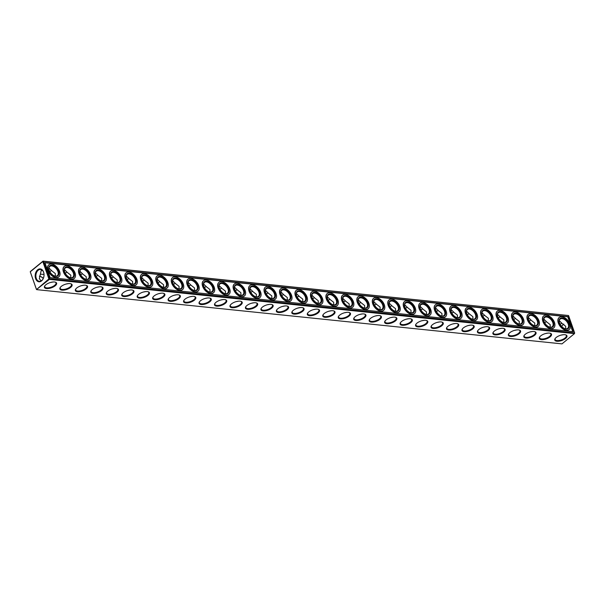 <?xml version="1.0" encoding="UTF-8"?>
<svg xmlns="http://www.w3.org/2000/svg" width="605" height="605" viewBox="0 0 605 605"><rect width="100%" height="100%" fill="white"/><g stroke="black" fill="none" stroke-linecap="round" stroke-linejoin="round"><path stroke-width="0.91" d="M568.556 315.523L43.484 261.307L49.572 278.693L574.644 332.909L568.556 315.523L43.016 261.126L30.515 271.388L30.356 272.091L36.489 289.545L49.406 279.389L48.884 278.913L36.489 289.545M40.505 276.477A6.466 3.895 -129.4 0 1 43.265 278.504M49.406 279.389L574.485 333.612L561.985 343.874L36.913 289.659M30.25 271.721L36.391 289.182M39.355 276.175A5.952 3.585 -129.4 0 1 40.679 276.546A5.952 3.585 -129.4 0 1 43.31 278.406M45.821 284.796A6.466 2.685 -19.3 0 1 55.547 282.225A6.466 2.685 -19.3 0 1 51.41 287.814A6.466 2.685 -19.3 0 1 44.687 286.029A6.466 2.685 -19.3 0 1 45.821 284.796M61.287 286.392A6.466 2.685 -19.3 0 1 71.012 283.821A6.466 2.685 -19.3 0 1 66.875 289.409A6.466 2.685 -19.3 0 1 60.152 287.625A6.466 2.685 -19.3 0 1 61.287 286.392M76.752 287.995A6.466 2.685 -19.3 0 1 86.477 285.424A6.466 2.685 -19.3 0 1 82.34 291.013A6.466 2.685 -19.3 0 1 75.617 289.228A6.466 2.685 -19.3 0 1 76.752 287.995M92.217 289.591A6.466 2.685 -19.3 0 1 101.943 287.02A6.466 2.685 -19.3 0 1 97.806 292.608A6.466 2.685 -19.3 0 1 91.083 290.823A6.466 2.685 -19.3 0 1 92.217 289.591M107.682 291.187A6.466 2.685 -19.3 0 1 117.408 288.615A6.466 2.685 -19.3 0 1 113.271 294.204A6.466 2.685 -19.3 0 1 106.548 292.419A6.466 2.685 -19.3 0 1 107.682 291.187M123.148 292.782A6.466 2.685 -19.3 0 1 132.873 290.211A6.466 2.685 -19.3 0 1 128.736 295.8A6.466 2.685 -19.3 0 1 122.013 294.015A6.466 2.685 -19.3 0 1 123.148 292.782M138.613 294.378A6.466 2.685 -19.3 0 1 148.338 291.807A6.466 2.685 -19.3 0 1 144.202 297.395A6.466 2.685 -19.3 0 1 137.479 295.611A6.466 2.685 -19.3 0 1 138.613 294.378M154.078 295.974A6.466 2.685 -19.3 0 1 163.804 293.402A6.466 2.685 -19.3 0 1 159.667 298.991A6.466 2.685 -19.3 0 1 152.944 297.206A6.466 2.685 -19.3 0 1 154.078 295.974M169.544 297.577A6.466 2.685 -19.3 0 1 179.269 295.006A6.466 2.685 -19.3 0 1 175.132 300.594A6.466 2.685 -19.3 0 1 168.409 298.81A6.466 2.685 -19.3 0 1 169.544 297.577M185.009 299.173A6.466 2.685 -19.3 0 1 194.734 296.601A6.466 2.685 -19.3 0 1 190.598 302.19A6.466 2.685 -19.3 0 1 183.875 300.405A6.466 2.685 -19.3 0 1 185.009 299.173M200.474 300.768A6.466 2.685 -19.3 0 1 210.2 298.197A6.466 2.685 -19.3 0 1 206.063 303.786A6.466 2.685 -19.3 0 1 199.34 302.001A6.466 2.685 -19.3 0 1 200.474 300.768M215.94 302.364A6.466 2.685 -19.3 0 1 225.665 299.793A6.466 2.685 -19.3 0 1 221.528 305.381A6.466 2.685 -19.3 0 1 214.805 303.597A6.466 2.685 -19.3 0 1 215.94 302.364M231.405 303.96A6.466 2.685 -19.3 0 1 241.13 301.388A6.466 2.685 -19.3 0 1 236.994 306.977A6.466 2.685 -19.3 0 1 230.271 305.192A6.466 2.685 -19.3 0 1 231.405 303.96M246.87 305.555A6.466 2.685 -19.3 0 1 256.596 302.984A6.466 2.685 -19.3 0 1 252.459 308.573A6.466 2.685 -19.3 0 1 245.736 306.788A6.466 2.685 -19.3 0 1 246.87 305.555M262.336 307.151A6.466 2.685 -19.3 0 1 272.061 304.587A6.466 2.685 -19.3 0 1 267.924 310.168A6.466 2.685 -19.3 0 1 261.201 308.391A6.466 2.685 -19.3 0 1 262.336 307.151M277.801 308.754A6.466 2.685 -19.3 0 1 287.526 306.183A6.466 2.685 -19.3 0 1 283.39 311.772A6.466 2.685 -19.3 0 1 276.666 309.987A6.466 2.685 -19.3 0 1 277.801 308.754M293.266 310.35A6.466 2.685 -19.3 0 1 302.992 307.779A6.466 2.685 -19.3 0 1 298.855 313.367A6.466 2.685 -19.3 0 1 292.132 311.583A6.466 2.685 -19.3 0 1 293.266 310.35M308.731 311.946A6.466 2.685 -19.3 0 1 318.457 309.374A6.466 2.685 -19.3 0 1 314.32 314.963A6.466 2.685 -19.3 0 1 307.597 313.178A6.466 2.685 -19.3 0 1 308.731 311.946M324.197 313.541A6.466 2.685 -19.3 0 1 333.922 310.97A6.466 2.685 -19.3 0 1 329.785 316.559A6.466 2.685 -19.3 0 1 323.062 314.774A6.466 2.685 -19.3 0 1 324.197 313.541M339.662 315.137A6.466 2.685 -19.3 0 1 349.387 312.566A6.466 2.685 -19.3 0 1 345.251 318.154A6.466 2.685 -19.3 0 1 338.528 316.37A6.466 2.685 -19.3 0 1 339.662 315.137M355.127 316.733A6.466 2.685 -19.3 0 1 364.853 314.161A6.466 2.685 -19.3 0 1 360.716 319.75A6.466 2.685 -19.3 0 1 353.993 317.965A6.466 2.685 -19.3 0 1 355.127 316.733M370.593 318.336A6.466 2.685 -19.3 0 1 380.318 315.765A6.466 2.685 -19.3 0 1 376.181 321.353A6.466 2.685 -19.3 0 1 369.458 319.569A6.466 2.685 -19.3 0 1 370.593 318.336M386.058 319.932A6.466 2.685 -19.3 0 1 395.783 317.36A6.466 2.685 -19.3 0 1 391.647 322.949A6.466 2.685 -19.3 0 1 384.924 321.164A6.466 2.685 -19.3 0 1 386.058 319.932M401.523 321.527A6.466 2.685 -19.3 0 1 411.249 318.956A6.466 2.685 -19.3 0 1 407.112 324.545A6.466 2.685 -19.3 0 1 400.389 322.76A6.466 2.685 -19.3 0 1 401.523 321.527M416.989 323.123A6.466 2.685 -19.3 0 1 426.714 320.552A6.466 2.685 -19.3 0 1 422.577 326.14A6.466 2.685 -19.3 0 1 415.854 324.356A6.466 2.685 -19.3 0 1 416.989 323.123M432.454 324.719A6.466 2.685 -19.3 0 1 442.179 322.147A6.466 2.685 -19.3 0 1 438.043 327.736A6.466 2.685 -19.3 0 1 431.32 325.951A6.466 2.685 -19.3 0 1 432.454 324.719M447.919 326.314A6.466 2.685 -19.3 0 1 457.645 323.743A6.466 2.685 -19.3 0 1 453.508 329.332A6.466 2.685 -19.3 0 1 446.785 327.547A6.466 2.685 -19.3 0 1 447.919 326.314M463.385 327.918A6.466 2.685 -19.3 0 1 473.11 325.346A6.466 2.685 -19.3 0 1 468.966 330.935A6.466 2.685 -19.3 0 1 462.25 329.15A6.466 2.685 -19.3 0 1 463.385 327.918M478.85 329.513A6.466 2.685 -19.3 0 1 488.575 326.942A6.466 2.685 -19.3 0 1 484.431 332.531A6.466 2.685 -19.3 0 1 477.716 330.746A6.466 2.685 -19.3 0 1 478.85 329.513M494.315 331.109A6.466 2.685 -19.3 0 1 504.041 328.538A6.466 2.685 -19.3 0 1 499.896 334.126A6.466 2.685 -19.3 0 1 493.181 332.342A6.466 2.685 -19.3 0 1 494.315 331.109M509.781 332.705A6.466 2.685 -19.3 0 1 519.506 330.133A6.466 2.685 -19.3 0 1 515.362 335.722A6.466 2.685 -19.3 0 1 508.646 333.937A6.466 2.685 -19.3 0 1 509.781 332.705M525.246 334.3A6.466 2.685 -19.3 0 1 534.971 331.729A6.466 2.685 -19.3 0 1 530.827 337.318A6.466 2.685 -19.3 0 1 524.111 335.533A6.466 2.685 -19.3 0 1 525.246 334.3M540.711 335.896A6.466 2.685 -19.3 0 1 550.437 333.325A6.466 2.685 -19.3 0 1 546.292 338.913A6.466 2.685 -19.3 0 1 539.577 337.129A6.466 2.685 -19.3 0 1 540.711 335.896M556.169 337.499A6.466 2.685 -19.3 0 1 565.902 334.928A6.466 2.685 -19.3 0 1 561.758 340.517A6.466 2.685 -19.3 0 1 555.042 338.732A6.466 2.685 -19.3 0 1 556.169 337.499M574.485 333.612L574.644 332.909M30.295 271.789L42.796 261.526L48.884 278.913M37.646 269.8A6.466 4.409 95.9 0 1 43.931 273.468A6.466 4.409 95.9 0 1 43.454 278.081A6.466 4.409 95.9 0 1 36.353 280.123A6.466 4.409 95.9 0 1 37.646 269.8M42.796 261.526L43.016 261.126M42.259 270.231A6.466 2.685 -19.3 0 1 41.632 270.299M41.2 280.886L39.317 278.724L41.2 270.586L42.085 270.087M40.353 274.201L44.021 274.405M55.252 282.134A5.952 2.473 -19.3 0 1 55.993 282.875A5.952 2.473 -19.3 0 1 51.183 287.178A5.952 2.473 -19.3 0 1 44.747 286.815A5.952 2.473 -19.3 0 1 44.861 285.772M70.717 283.73A5.952 2.473 -19.3 0 1 71.458 284.471A5.952 2.473 -19.3 0 1 66.648 288.774A5.952 2.473 -19.3 0 1 60.213 288.411A5.952 2.473 -19.3 0 1 60.326 287.375M86.182 285.333A5.952 2.473 -19.3 0 1 86.923 286.074A5.952 2.473 -19.3 0 1 82.114 290.37A5.952 2.473 -19.3 0 1 75.678 290.007A5.952 2.473 -19.3 0 1 75.791 288.971M101.648 286.929A5.952 2.473 -19.3 0 1 102.389 287.67A5.952 2.473 -19.3 0 1 97.579 291.965A5.952 2.473 -19.3 0 1 91.143 291.602A5.952 2.473 -19.3 0 1 91.257 290.566M117.113 288.524A5.952 2.473 -19.3 0 1 117.846 289.266A5.952 2.473 -19.3 0 1 113.044 293.561A5.952 2.473 -19.3 0 1 106.609 293.198A5.952 2.473 -19.3 0 1 106.722 292.162M132.578 290.12A5.952 2.473 -19.3 0 1 133.312 290.861A5.952 2.473 -19.3 0 1 128.51 295.164A5.952 2.473 -19.3 0 1 122.074 294.801A5.952 2.473 -19.3 0 1 122.187 293.758M148.043 291.716A5.952 2.473 -19.3 0 1 148.777 292.457A5.952 2.473 -19.3 0 1 143.975 296.76A5.952 2.473 -19.3 0 1 137.539 296.397A5.952 2.473 -19.3 0 1 137.653 295.353M163.509 293.312A5.952 2.473 -19.3 0 1 164.242 294.053A5.952 2.473 -19.3 0 1 159.44 298.356A5.952 2.473 -19.3 0 1 153.004 297.993A5.952 2.473 -19.3 0 1 153.118 296.957M178.974 294.915A5.952 2.473 -19.3 0 1 179.708 295.648A5.952 2.473 -19.3 0 1 174.905 299.951A5.952 2.473 -19.3 0 1 168.47 299.588A5.952 2.473 -19.3 0 1 168.583 298.552M194.439 296.51A5.952 2.473 -19.3 0 1 195.173 297.252A5.952 2.473 -19.3 0 1 190.371 301.547A5.952 2.473 -19.3 0 1 183.935 301.184A5.952 2.473 -19.3 0 1 184.049 300.148M209.905 298.106A5.952 2.473 -19.3 0 1 210.638 298.847A5.952 2.473 -19.3 0 1 205.836 303.143A5.952 2.473 -19.3 0 1 199.4 302.78A5.952 2.473 -19.3 0 1 199.514 301.744M225.37 299.702A5.952 2.473 -19.3 0 1 226.104 300.443A5.952 2.473 -19.3 0 1 221.301 304.746A5.952 2.473 -19.3 0 1 214.866 304.383A5.952 2.473 -19.3 0 1 214.979 303.339M240.835 301.298A5.952 2.473 -19.3 0 1 241.569 302.039A5.952 2.473 -19.3 0 1 236.767 306.342A5.952 2.473 -19.3 0 1 230.331 305.979A5.952 2.473 -19.3 0 1 230.445 304.935M256.301 302.893A5.952 2.473 -19.3 0 1 257.034 303.634A5.952 2.473 -19.3 0 1 252.232 307.937A5.952 2.473 -19.3 0 1 245.796 307.574A5.952 2.473 -19.3 0 1 245.91 306.531M271.766 304.489A5.952 2.473 -19.3 0 1 272.5 305.23A5.952 2.473 -19.3 0 1 267.697 309.533A5.952 2.473 -19.3 0 1 261.262 309.17A5.952 2.473 -19.3 0 1 261.375 308.134M287.231 306.092A5.952 2.473 -19.3 0 1 287.965 306.833A5.952 2.473 -19.3 0 1 283.163 311.129A5.952 2.473 -19.3 0 1 276.727 310.766A5.952 2.473 -19.3 0 1 276.84 309.73M302.697 307.688A5.952 2.473 -19.3 0 1 303.43 308.429A5.952 2.473 -19.3 0 1 298.628 312.724A5.952 2.473 -19.3 0 1 292.192 312.361A5.952 2.473 -19.3 0 1 292.306 311.325M318.162 309.284A5.952 2.473 -19.3 0 1 318.895 310.025A5.952 2.473 -19.3 0 1 314.093 314.328A5.952 2.473 -19.3 0 1 307.658 313.957A5.952 2.473 -19.3 0 1 307.771 312.921M333.627 310.879A5.952 2.473 -19.3 0 1 334.361 311.62A5.952 2.473 -19.3 0 1 329.559 315.923A5.952 2.473 -19.3 0 1 323.123 315.56A5.952 2.473 -19.3 0 1 323.236 314.517M349.093 312.475A5.952 2.473 -19.3 0 1 349.826 313.216A5.952 2.473 -19.3 0 1 345.024 317.519A5.952 2.473 -19.3 0 1 338.588 317.156A5.952 2.473 -19.3 0 1 338.702 316.113M364.558 314.071A5.952 2.473 -19.3 0 1 365.291 314.812A5.952 2.473 -19.3 0 1 360.489 319.115A5.952 2.473 -19.3 0 1 354.054 318.752A5.952 2.473 -19.3 0 1 354.167 317.716M380.023 315.674A5.952 2.473 -19.3 0 1 380.757 316.415A5.952 2.473 -19.3 0 1 375.955 320.71A5.952 2.473 -19.3 0 1 369.519 320.348A5.952 2.473 -19.3 0 1 369.632 319.311M395.488 317.27A5.952 2.473 -19.3 0 1 396.222 318.011A5.952 2.473 -19.3 0 1 391.42 322.306A5.952 2.473 -19.3 0 1 384.984 321.943A5.952 2.473 -19.3 0 1 385.098 320.907M410.954 318.865A5.952 2.473 -19.3 0 1 411.687 319.606A5.952 2.473 -19.3 0 1 406.885 323.909A5.952 2.473 -19.3 0 1 400.45 323.539A5.952 2.473 -19.3 0 1 400.563 322.503M426.419 320.461A5.952 2.473 -19.3 0 1 427.153 321.202A5.952 2.473 -19.3 0 1 422.351 325.505A5.952 2.473 -19.3 0 1 415.915 325.142A5.952 2.473 -19.3 0 1 416.028 324.099M441.884 322.057A5.952 2.473 -19.3 0 1 442.618 322.798A5.952 2.473 -19.3 0 1 437.816 327.101A5.952 2.473 -19.3 0 1 431.38 326.738A5.952 2.473 -19.3 0 1 431.494 325.694M457.35 323.652A5.952 2.473 -19.3 0 1 458.083 324.393A5.952 2.473 -19.3 0 1 453.281 328.696A5.952 2.473 -19.3 0 1 446.845 328.334A5.952 2.473 -19.3 0 1 446.959 327.297M472.815 325.256A5.952 2.473 -19.3 0 1 473.549 325.997A5.952 2.473 -19.3 0 1 468.746 330.292A5.952 2.473 -19.3 0 1 462.311 329.929A5.952 2.473 -19.3 0 1 462.424 328.893M488.28 326.851A5.952 2.473 -19.3 0 1 489.014 327.592A5.952 2.473 -19.3 0 1 484.212 331.888A5.952 2.473 -19.3 0 1 477.776 331.525A5.952 2.473 -19.3 0 1 477.889 330.489M503.746 328.447A5.952 2.473 -19.3 0 1 504.479 329.188A5.952 2.473 -19.3 0 1 499.677 333.484A5.952 2.473 -19.3 0 1 493.241 333.121A5.952 2.473 -19.3 0 1 493.355 332.084M519.211 330.043A5.952 2.473 -19.3 0 1 519.945 330.784A5.952 2.473 -19.3 0 1 515.142 335.087A5.952 2.473 -19.3 0 1 508.707 334.724A5.952 2.473 -19.3 0 1 508.82 333.68M534.676 331.638A5.952 2.473 -19.3 0 1 535.41 332.379A5.952 2.473 -19.3 0 1 530.608 336.683A5.952 2.473 -19.3 0 1 524.172 336.32A5.952 2.473 -19.3 0 1 524.285 335.276M550.142 333.234A5.952 2.473 -19.3 0 1 550.875 333.975A5.952 2.473 -19.3 0 1 546.073 338.278A5.952 2.473 -19.3 0 1 539.637 337.915A5.952 2.473 -19.3 0 1 539.751 336.879M565.607 334.837A5.952 2.473 -19.3 0 1 566.341 335.571A5.952 2.473 -19.3 0 1 561.538 339.874A5.952 2.473 -19.3 0 1 555.103 339.511A5.952 2.473 -19.3 0 1 555.216 338.475M43.484 261.307L43.061 261.201M43.484 277.99A5.952 4.061 95.9 0 1 39.348 281.317A5.952 4.061 95.9 0 1 35.922 276.75A5.952 4.061 95.9 0 1 38.168 270.276A5.952 4.061 95.9 0 1 40.573 269.467A5.952 4.061 95.9 0 1 43.938 273.566M42.471 270.427A5.952 2.473 -19.3 0 1 41.306 270.511M561.735 326.496A5.952 4.061 95.9 0 1 563.247 324.492A5.952 4.061 95.9 0 1 563.799 324.114M544.651 322.669L546.391 321.694L550.217 324.681L550.179 327.229M547.903 333.105L545.43 333.567M563.368 334.701L560.895 335.162M560.117 324.265L561.856 323.289L565.683 326.276L565.645 328.825M559.292 320.703L562.068 323.418M529.186 321.073L530.925 320.098L534.752 323.085L534.714 325.626M532.438 331.51L529.965 331.971M543.827 319.107L546.602 321.815M513.721 319.478L515.46 318.502L519.287 321.489L519.249 324.03M516.972 329.906L514.5 330.375M528.362 317.512L531.137 320.219M498.255 317.882L499.995 316.907L503.821 319.886L503.783 322.435M501.507 328.311L499.034 328.772M512.896 315.916L515.672 318.623M482.79 316.279L484.529 315.311L488.356 318.291L488.318 320.839M486.042 326.715L483.569 327.176M497.431 314.313L500.206 317.028M467.325 314.683L469.064 313.715L472.891 316.695L472.853 319.243M470.577 325.119L468.104 325.581M481.966 312.717L484.741 315.432M451.859 313.087L453.599 312.112L457.425 315.099L457.388 317.648M455.111 323.524L452.638 323.985M466.5 311.121L469.276 313.836M436.394 311.492L438.133 310.516L441.96 313.503L441.922 316.044M439.646 321.928L437.173 322.389M451.035 309.526L453.81 312.233M420.929 309.896L422.668 308.921L426.495 311.908L426.457 314.449M424.181 320.325L421.708 320.794M435.57 307.93L438.345 310.637M405.463 308.3L407.203 307.325L411.029 310.304L410.992 312.853M408.715 318.729L406.242 319.19M420.104 306.334L422.88 309.042M389.998 306.697L391.738 305.729L395.564 308.709L395.526 311.257M393.25 317.133L390.777 317.595M404.639 304.738L407.415 307.446M374.533 305.101L376.272 304.134L380.099 307.113L380.061 309.662M377.785 315.538L375.312 315.999M389.174 303.135L391.957 305.85M359.067 303.506L360.807 302.53L364.634 305.517L364.596 308.066M362.319 313.942L359.846 314.403M373.709 301.54L376.491 304.255M343.602 301.91L345.342 300.935L349.168 303.922L349.13 306.463M346.854 312.346L344.381 312.808M358.243 299.944L361.026 302.651M328.137 300.314L329.876 299.339L333.703 302.326L333.665 304.867M331.389 310.743L328.916 311.212M342.778 298.348L345.561 301.056M312.672 298.719L314.411 297.743L318.238 300.73L318.2 303.271M315.923 309.147L313.45 309.616M327.313 296.752L330.096 299.46M297.206 297.123L298.946 296.148L302.772 299.127L302.734 301.676M300.458 307.552L297.985 308.013M311.847 295.157L314.63 297.864M281.741 295.52L283.48 294.552L287.307 297.531L287.269 300.08M284.993 305.956L282.52 306.417M296.382 293.554L299.165 296.268M266.276 293.924L268.015 292.949L271.842 295.936L271.804 298.484M269.535 304.36L267.055 304.822M280.917 291.958L283.7 294.673M250.81 292.328L252.55 291.353L256.376 294.34L256.338 296.881M254.07 302.765L251.589 303.226M265.451 290.362L268.234 293.07M235.345 290.733L237.084 289.757L240.911 292.744L240.873 295.285M238.604 301.169L236.124 301.63M249.986 288.766L252.769 291.474M219.88 289.137L221.619 288.161L225.446 291.149L225.408 293.69M223.139 299.566L220.659 300.035M234.521 287.171L237.304 289.878M204.414 287.541L206.154 286.566L209.98 289.545L209.943 292.094M207.674 297.97L205.193 298.431M219.055 285.575L221.838 288.282M188.949 285.938L190.688 284.97L194.515 287.95L194.477 290.498M192.208 296.374L189.728 296.836M203.59 283.972L206.373 286.687M173.484 284.342L175.223 283.367L179.05 286.354L179.012 288.903M176.743 294.779L174.263 295.24M188.125 282.376L190.908 285.091M158.018 282.747L159.758 281.771L163.584 284.758L163.547 287.307M161.278 293.183L158.797 293.644M172.659 280.78L175.442 283.495M142.553 281.151L144.293 280.175L148.119 283.163L148.081 285.704M145.813 291.587L143.332 292.049M157.194 279.185L159.977 281.892M127.088 279.555L128.827 278.58L132.654 281.567L132.616 284.108M130.347 289.984L127.867 290.453M141.729 277.589L144.512 280.296M111.622 277.96L113.362 276.984L117.189 279.964L117.151 282.512M114.882 288.388L112.401 288.85M126.264 275.993L129.046 278.701M96.157 276.356L97.897 275.388L101.723 278.368L101.685 280.917M99.417 286.793L96.936 287.254M110.798 274.39L113.581 277.105M80.692 274.761L82.431 273.793L86.258 276.772L86.22 279.321M83.951 285.197L81.471 285.658M95.333 272.795L98.116 275.509M65.227 273.165L66.966 272.19L70.793 275.177L70.755 277.725M68.486 283.601L66.005 284.063M79.868 271.199L82.651 273.914M49.761 271.569L51.501 270.594L55.327 273.581L55.289 276.122M53.021 282.006L50.54 282.467M64.402 269.603L67.185 272.31M48.937 268.007L51.72 270.715M573.245 331.638L567.974 316.589L44.883 262.578L50.154 277.627L573.245 331.638M543.85 320.627A5.952 3.585 -129.4 0 1 544.682 317.519A5.952 3.585 -129.4 0 1 551.231 319.848A5.952 3.585 -129.4 0 1 552.236 326.723A5.952 3.585 -129.4 0 1 549.03 326.927M559.315 322.223A5.952 3.585 -129.4 0 1 560.147 319.115A5.952 3.585 -129.4 0 1 566.696 321.444A5.952 3.585 -129.4 0 1 567.702 328.318A5.952 3.585 -129.4 0 1 564.495 328.523M528.384 319.032A5.952 3.585 -129.4 0 1 529.216 315.923A5.952 3.585 -129.4 0 1 535.765 318.245A5.952 3.585 -129.4 0 1 536.771 325.127A5.952 3.585 -129.4 0 1 533.565 325.331M512.919 317.436A5.952 3.585 -129.4 0 1 513.751 314.328A5.952 3.585 -129.4 0 1 520.3 316.649A5.952 3.585 -129.4 0 1 521.306 323.531A5.952 3.585 -129.4 0 1 518.099 323.736M497.454 315.84A5.952 3.585 -129.4 0 1 498.286 312.724A5.952 3.585 -129.4 0 1 504.835 315.054A5.952 3.585 -129.4 0 1 505.84 321.928A5.952 3.585 -129.4 0 1 502.634 322.14M481.988 314.237A5.952 3.585 -129.4 0 1 482.82 311.129A5.952 3.585 -129.4 0 1 489.369 313.458A5.952 3.585 -129.4 0 1 490.375 320.332A5.952 3.585 -129.4 0 1 487.169 320.544M466.523 312.641A5.952 3.585 -129.4 0 1 467.355 309.533A5.952 3.585 -129.4 0 1 473.904 311.862A5.952 3.585 -129.4 0 1 474.91 318.737A5.952 3.585 -129.4 0 1 471.703 318.941M451.058 311.046A5.952 3.585 -129.4 0 1 451.89 307.937A5.952 3.585 -129.4 0 1 458.439 310.267A5.952 3.585 -129.4 0 1 459.445 317.141A5.952 3.585 -129.4 0 1 456.238 317.345M435.592 309.45A5.952 3.585 -129.4 0 1 436.424 306.342A5.952 3.585 -129.4 0 1 442.973 308.663A5.952 3.585 -129.4 0 1 443.979 315.545A5.952 3.585 -129.4 0 1 440.773 315.749M420.127 307.854A5.952 3.585 -129.4 0 1 420.959 304.746A5.952 3.585 -129.4 0 1 427.508 307.068A5.952 3.585 -129.4 0 1 428.514 313.95A5.952 3.585 -129.4 0 1 425.307 314.154M404.662 306.259A5.952 3.585 -129.4 0 1 405.494 303.143A5.952 3.585 -129.4 0 1 412.043 305.472A5.952 3.585 -129.4 0 1 413.049 312.346A5.952 3.585 -129.4 0 1 409.842 312.558M389.204 304.655A5.952 3.585 -129.4 0 1 390.028 301.547A5.952 3.585 -129.4 0 1 396.577 303.876A5.952 3.585 -129.4 0 1 397.583 310.751A5.952 3.585 -129.4 0 1 394.377 310.962M373.739 303.06A5.952 3.585 -129.4 0 1 374.563 299.951A5.952 3.585 -129.4 0 1 381.112 302.281A5.952 3.585 -129.4 0 1 382.118 309.155A5.952 3.585 -129.4 0 1 378.911 309.359M358.273 301.464A5.952 3.585 -129.4 0 1 359.098 298.356A5.952 3.585 -129.4 0 1 365.647 300.685A5.952 3.585 -129.4 0 1 366.653 307.559A5.952 3.585 -129.4 0 1 363.446 307.763M342.808 299.868A5.952 3.585 -129.4 0 1 343.632 296.76A5.952 3.585 -129.4 0 1 350.182 299.082A5.952 3.585 -129.4 0 1 351.187 305.964A5.952 3.585 -129.4 0 1 347.981 306.168M327.343 298.273A5.952 3.585 -129.4 0 1 328.167 295.164A5.952 3.585 -129.4 0 1 334.716 297.486A5.952 3.585 -129.4 0 1 335.73 304.368A5.952 3.585 -129.4 0 1 332.516 304.572M311.877 296.677A5.952 3.585 -129.4 0 1 312.702 293.561A5.952 3.585 -129.4 0 1 319.251 295.89A5.952 3.585 -129.4 0 1 320.264 302.772A5.952 3.585 -129.4 0 1 317.05 302.976M296.412 295.081A5.952 3.585 -129.4 0 1 297.237 291.965A5.952 3.585 -129.4 0 1 303.786 294.295A5.952 3.585 -129.4 0 1 304.799 301.169A5.952 3.585 -129.4 0 1 301.585 301.381M280.947 293.478A5.952 3.585 -129.4 0 1 281.771 290.37A5.952 3.585 -129.4 0 1 288.32 292.699A5.952 3.585 -129.4 0 1 289.334 299.573A5.952 3.585 -129.4 0 1 286.12 299.785M265.482 291.882A5.952 3.585 -129.4 0 1 266.306 288.774A5.952 3.585 -129.4 0 1 272.855 291.103A5.952 3.585 -129.4 0 1 273.868 297.978A5.952 3.585 -129.4 0 1 270.654 298.182M250.016 290.287A5.952 3.585 -129.4 0 1 250.841 287.178A5.952 3.585 -129.4 0 1 257.39 289.508A5.952 3.585 -129.4 0 1 258.403 296.382A5.952 3.585 -129.4 0 1 255.189 296.586M234.551 288.691A5.952 3.585 -129.4 0 1 235.375 285.583A5.952 3.585 -129.4 0 1 241.924 287.904A5.952 3.585 -129.4 0 1 242.938 294.786A5.952 3.585 -129.4 0 1 239.724 294.99M219.086 287.095A5.952 3.585 -129.4 0 1 219.91 283.979A5.952 3.585 -129.4 0 1 226.459 286.309A5.952 3.585 -129.4 0 1 227.472 293.191A5.952 3.585 -129.4 0 1 224.258 293.395M203.62 285.499A5.952 3.585 -129.4 0 1 204.445 282.384A5.952 3.585 -129.4 0 1 210.994 284.713A5.952 3.585 -129.4 0 1 212.007 291.587A5.952 3.585 -129.4 0 1 208.793 291.799M188.155 283.896A5.952 3.585 -129.4 0 1 188.979 280.788A5.952 3.585 -129.4 0 1 195.528 283.117A5.952 3.585 -129.4 0 1 196.542 289.992A5.952 3.585 -129.4 0 1 193.328 290.203M172.69 282.301A5.952 3.585 -129.4 0 1 173.514 279.192A5.952 3.585 -129.4 0 1 180.063 281.522A5.952 3.585 -129.4 0 1 181.076 288.396A5.952 3.585 -129.4 0 1 177.862 288.6M157.224 280.705A5.952 3.585 -129.4 0 1 158.049 277.597A5.952 3.585 -129.4 0 1 164.598 279.926A5.952 3.585 -129.4 0 1 165.611 286.8A5.952 3.585 -129.4 0 1 162.397 287.004M141.759 279.109A5.952 3.585 -129.4 0 1 142.583 276.001A5.952 3.585 -129.4 0 1 149.132 278.323A5.952 3.585 -129.4 0 1 150.146 285.205A5.952 3.585 -129.4 0 1 146.932 285.409M126.294 277.513A5.952 3.585 -129.4 0 1 127.118 274.405A5.952 3.585 -129.4 0 1 133.667 276.727A5.952 3.585 -129.4 0 1 134.681 283.609A5.952 3.585 -129.4 0 1 131.466 283.813M110.828 275.918A5.952 3.585 -129.4 0 1 111.653 272.802A5.952 3.585 -129.4 0 1 118.202 275.131A5.952 3.585 -129.4 0 1 119.215 282.006A5.952 3.585 -129.4 0 1 116.001 282.217M95.363 274.315A5.952 3.585 -129.4 0 1 96.187 271.206A5.952 3.585 -129.4 0 1 102.737 273.536A5.952 3.585 -129.4 0 1 103.75 280.41A5.952 3.585 -129.4 0 1 100.536 280.622M79.898 272.719A5.952 3.585 -129.4 0 1 80.722 269.611A5.952 3.585 -129.4 0 1 87.271 271.94A5.952 3.585 -129.4 0 1 88.285 278.814A5.952 3.585 -129.4 0 1 85.071 279.018M64.433 271.123A5.952 3.585 -129.4 0 1 65.257 268.015A5.952 3.585 -129.4 0 1 71.806 270.344A5.952 3.585 -129.4 0 1 72.819 277.219A5.952 3.585 -129.4 0 1 69.605 277.423M48.967 269.527A5.952 3.585 -129.4 0 1 49.791 266.419A5.952 3.585 -129.4 0 1 56.341 268.741A5.952 3.585 -129.4 0 1 57.354 275.623A5.952 3.585 -129.4 0 1 54.14 275.827M544.069 321.376A6.466 3.895 -129.4 0 1 543.812 320.438A6.466 3.895 -129.4 0 1 547.888 316.544A6.466 3.895 -129.4 0 1 553.817 323.766A6.466 3.895 -129.4 0 1 549.204 327.01A6.466 3.895 -129.4 0 1 544.069 321.376M559.534 322.972A6.466 3.895 -129.4 0 1 559.277 322.034A6.466 3.895 -129.4 0 1 563.353 318.139A6.466 3.895 -129.4 0 1 569.282 325.361A6.466 3.895 -129.4 0 1 564.669 328.606A6.466 3.895 -129.4 0 1 559.534 322.972M528.604 319.78A6.466 3.895 -129.4 0 1 528.346 318.843A6.466 3.895 -129.4 0 1 532.423 314.948A6.466 3.895 -129.4 0 1 538.352 322.17A6.466 3.895 -129.4 0 1 533.739 325.407A6.466 3.895 -129.4 0 1 528.604 319.78M513.146 318.185A6.466 3.895 -129.4 0 1 512.881 317.247A6.466 3.895 -129.4 0 1 516.957 313.352A6.466 3.895 -129.4 0 1 522.886 320.574A6.466 3.895 -129.4 0 1 518.273 323.811A6.466 3.895 -129.4 0 1 513.146 318.185M497.681 316.581A6.466 3.895 -129.4 0 1 497.416 315.644A6.466 3.895 -129.4 0 1 501.492 311.749A6.466 3.895 -129.4 0 1 507.421 318.979A6.466 3.895 -129.4 0 1 502.808 322.215A6.466 3.895 -129.4 0 1 497.681 316.581M482.215 314.986A6.466 3.895 -129.4 0 1 481.951 314.048A6.466 3.895 -129.4 0 1 486.027 310.153A6.466 3.895 -129.4 0 1 491.956 317.383A6.466 3.895 -129.4 0 1 487.343 320.62A6.466 3.895 -129.4 0 1 482.215 314.986M466.75 313.39A6.466 3.895 -129.4 0 1 466.485 312.452A6.466 3.895 -129.4 0 1 470.561 308.558A6.466 3.895 -129.4 0 1 476.49 315.78A6.466 3.895 -129.4 0 1 471.877 319.024A6.466 3.895 -129.4 0 1 466.75 313.39M451.285 311.794A6.466 3.895 -129.4 0 1 451.02 310.857A6.466 3.895 -129.4 0 1 455.096 306.962A6.466 3.895 -129.4 0 1 461.025 314.184A6.466 3.895 -129.4 0 1 456.412 317.428A6.466 3.895 -129.4 0 1 451.285 311.794M435.819 310.199A6.466 3.895 -129.4 0 1 435.555 309.261A6.466 3.895 -129.4 0 1 439.631 305.366A6.466 3.895 -129.4 0 1 445.56 312.588A6.466 3.895 -129.4 0 1 440.947 315.825A6.466 3.895 -129.4 0 1 435.819 310.199M420.354 308.603A6.466 3.895 -129.4 0 1 420.089 307.665A6.466 3.895 -129.4 0 1 424.166 303.77A6.466 3.895 -129.4 0 1 430.094 310.993A6.466 3.895 -129.4 0 1 425.481 314.229A6.466 3.895 -129.4 0 1 420.354 308.603M404.889 307.007A6.466 3.895 -129.4 0 1 404.624 306.062A6.466 3.895 -129.4 0 1 408.7 302.167A6.466 3.895 -129.4 0 1 414.629 309.397A6.466 3.895 -129.4 0 1 410.016 312.634A6.466 3.895 -129.4 0 1 404.889 307.007M389.423 305.404A6.466 3.895 -129.4 0 1 389.159 304.466A6.466 3.895 -129.4 0 1 393.235 300.572A6.466 3.895 -129.4 0 1 399.164 307.801A6.466 3.895 -129.4 0 1 394.551 311.038A6.466 3.895 -129.4 0 1 389.423 305.404M373.958 303.808A6.466 3.895 -129.4 0 1 373.693 302.871A6.466 3.895 -129.4 0 1 377.77 298.976A6.466 3.895 -129.4 0 1 383.699 306.198A6.466 3.895 -129.4 0 1 379.085 309.442A6.466 3.895 -129.4 0 1 373.958 303.808M358.493 302.213A6.466 3.895 -129.4 0 1 358.228 301.275A6.466 3.895 -129.4 0 1 362.304 297.38A6.466 3.895 -129.4 0 1 368.233 304.602A6.466 3.895 -129.4 0 1 363.62 307.847A6.466 3.895 -129.4 0 1 358.493 302.213M343.027 300.617A6.466 3.895 -129.4 0 1 342.763 299.679A6.466 3.895 -129.4 0 1 346.839 295.784A6.466 3.895 -129.4 0 1 352.768 303.007A6.466 3.895 -129.4 0 1 348.155 306.251A6.466 3.895 -129.4 0 1 343.027 300.617M327.562 299.021A6.466 3.895 -129.4 0 1 327.297 298.084A6.466 3.895 -129.4 0 1 331.374 294.189A6.466 3.895 -129.4 0 1 337.303 301.411A6.466 3.895 -129.4 0 1 332.69 304.648A6.466 3.895 -129.4 0 1 327.562 299.021M312.097 297.426A6.466 3.895 -129.4 0 1 311.832 296.488A6.466 3.895 -129.4 0 1 315.908 292.586A6.466 3.895 -129.4 0 1 321.837 299.815A6.466 3.895 -129.4 0 1 317.224 303.052A6.466 3.895 -129.4 0 1 312.097 297.426M296.632 295.822A6.466 3.895 -129.4 0 1 296.367 294.885A6.466 3.895 -129.4 0 1 300.443 290.99A6.466 3.895 -129.4 0 1 306.372 298.22A6.466 3.895 -129.4 0 1 301.759 301.456A6.466 3.895 -129.4 0 1 296.632 295.822M281.166 294.227A6.466 3.895 -129.4 0 1 280.901 293.289A6.466 3.895 -129.4 0 1 284.978 289.394A6.466 3.895 -129.4 0 1 290.907 296.616A6.466 3.895 -129.4 0 1 286.294 299.861A6.466 3.895 -129.4 0 1 281.166 294.227M265.701 292.631A6.466 3.895 -129.4 0 1 265.436 291.693A6.466 3.895 -129.4 0 1 269.512 287.798A6.466 3.895 -129.4 0 1 275.441 295.021A6.466 3.895 -129.4 0 1 270.836 298.265A6.466 3.895 -129.4 0 1 265.701 292.631M250.236 291.035A6.466 3.895 -129.4 0 1 249.971 290.098A6.466 3.895 -129.4 0 1 254.047 286.203A6.466 3.895 -129.4 0 1 259.976 293.425A6.466 3.895 -129.4 0 1 255.37 296.669A6.466 3.895 -129.4 0 1 250.236 291.035M234.77 289.44A6.466 3.895 -129.4 0 1 234.506 288.502A6.466 3.895 -129.4 0 1 238.582 284.607A6.466 3.895 -129.4 0 1 244.511 291.829A6.466 3.895 -129.4 0 1 239.905 295.066A6.466 3.895 -129.4 0 1 234.77 289.44M219.305 287.844A6.466 3.895 -129.4 0 1 219.04 286.906A6.466 3.895 -129.4 0 1 223.116 283.011A6.466 3.895 -129.4 0 1 229.045 290.234A6.466 3.895 -129.4 0 1 224.44 293.47A6.466 3.895 -129.4 0 1 219.305 287.844M203.84 286.241A6.466 3.895 -129.4 0 1 203.575 285.303A6.466 3.895 -129.4 0 1 207.651 281.408A6.466 3.895 -129.4 0 1 213.58 288.638A6.466 3.895 -129.4 0 1 208.975 291.875A6.466 3.895 -129.4 0 1 203.84 286.241M188.374 284.645A6.466 3.895 -129.4 0 1 188.11 283.707A6.466 3.895 -129.4 0 1 192.186 279.812A6.466 3.895 -129.4 0 1 198.122 287.042A6.466 3.895 -129.4 0 1 193.509 290.279A6.466 3.895 -129.4 0 1 188.374 284.645M172.909 283.049A6.466 3.895 -129.4 0 1 172.644 282.112A6.466 3.895 -129.4 0 1 176.72 278.217A6.466 3.895 -129.4 0 1 182.657 285.439A6.466 3.895 -129.4 0 1 178.044 288.683A6.466 3.895 -129.4 0 1 172.909 283.049M157.444 281.454A6.466 3.895 -129.4 0 1 157.179 280.516A6.466 3.895 -129.4 0 1 161.255 276.621A6.466 3.895 -129.4 0 1 167.192 283.843A6.466 3.895 -129.4 0 1 162.579 287.088A6.466 3.895 -129.4 0 1 157.444 281.454M141.978 279.858A6.466 3.895 -129.4 0 1 141.714 278.92A6.466 3.895 -129.4 0 1 145.79 275.025A6.466 3.895 -129.4 0 1 151.726 282.248A6.466 3.895 -129.4 0 1 147.113 285.484A6.466 3.895 -129.4 0 1 141.978 279.858M126.513 278.262A6.466 3.895 -129.4 0 1 126.248 277.324A6.466 3.895 -129.4 0 1 130.325 273.43A6.466 3.895 -129.4 0 1 136.261 280.652A6.466 3.895 -129.4 0 1 131.648 283.889A6.466 3.895 -129.4 0 1 126.513 278.262M111.048 276.659A6.466 3.895 -129.4 0 1 110.783 275.721A6.466 3.895 -129.4 0 1 114.859 271.827A6.466 3.895 -129.4 0 1 120.796 279.056A6.466 3.895 -129.4 0 1 116.183 282.293A6.466 3.895 -129.4 0 1 111.048 276.659M95.582 275.063A6.466 3.895 -129.4 0 1 95.318 274.125A6.466 3.895 -129.4 0 1 99.394 270.231A6.466 3.895 -129.4 0 1 105.331 277.461A6.466 3.895 -129.4 0 1 100.717 280.697A6.466 3.895 -129.4 0 1 95.582 275.063M80.117 273.468A6.466 3.895 -129.4 0 1 79.852 272.53A6.466 3.895 -129.4 0 1 83.929 268.635A6.466 3.895 -129.4 0 1 89.865 275.857A6.466 3.895 -129.4 0 1 85.252 279.102A6.466 3.895 -129.4 0 1 80.117 273.468M64.652 271.872A6.466 3.895 -129.4 0 1 64.387 270.934A6.466 3.895 -129.4 0 1 68.463 267.039A6.466 3.895 -129.4 0 1 74.4 274.262A6.466 3.895 -129.4 0 1 69.787 277.506A6.466 3.895 -129.4 0 1 64.652 271.872M49.187 270.276A6.466 3.895 -129.4 0 1 48.922 269.338A6.466 3.895 -129.4 0 1 52.998 265.444A6.466 3.895 -129.4 0 1 58.935 272.666A6.466 3.895 -129.4 0 1 54.321 275.903A6.466 3.895 -129.4 0 1 49.187 270.276M543.086 321.27A7.827 4.711 50.6 0 0 548.039 327.434A7.827 4.711 50.6 0 0 553.741 327.91A7.827 4.711 50.6 0 0 552.41 318.873A7.827 4.711 50.6 0 0 543.804 315.81A7.827 4.711 50.6 0 0 543.086 321.27M558.551 322.873A7.827 4.711 50.6 0 0 563.505 329.029A7.827 4.711 50.6 0 0 569.207 329.506A7.827 4.711 50.6 0 0 567.876 320.469A7.827 4.711 50.6 0 0 559.27 317.413A7.827 4.711 50.6 0 0 558.551 322.873M527.62 319.674A7.827 4.711 50.6 0 0 532.574 325.838A7.827 4.711 50.6 0 0 538.276 326.314A7.827 4.711 50.6 0 0 536.945 317.277A7.827 4.711 50.6 0 0 528.339 314.214A7.827 4.711 50.6 0 0 527.62 319.674M512.155 318.079A7.827 4.711 50.6 0 0 517.109 324.235A7.827 4.711 50.6 0 0 522.811 324.719A7.827 4.711 50.6 0 0 521.487 315.681A7.827 4.711 50.6 0 0 512.874 312.619A7.827 4.711 50.6 0 0 512.155 318.079M496.69 316.483A7.827 4.711 50.6 0 0 501.643 322.639A7.827 4.711 50.6 0 0 507.345 323.115A7.827 4.711 50.6 0 0 506.022 314.078A7.827 4.711 50.6 0 0 497.408 311.023A7.827 4.711 50.6 0 0 496.69 316.483M481.225 314.887A7.827 4.711 50.6 0 0 486.178 321.043A7.827 4.711 50.6 0 0 491.88 321.52A7.827 4.711 50.6 0 0 490.557 312.482A7.827 4.711 50.6 0 0 481.943 309.427A7.827 4.711 50.6 0 0 481.225 314.887M465.759 313.292A7.827 4.711 50.6 0 0 470.713 319.448A7.827 4.711 50.6 0 0 476.415 319.924A7.827 4.711 50.6 0 0 475.091 310.887A7.827 4.711 50.6 0 0 466.478 307.832A7.827 4.711 50.6 0 0 465.759 313.292M450.294 311.688A7.827 4.711 50.6 0 0 455.247 317.852A7.827 4.711 50.6 0 0 460.95 318.328A7.827 4.711 50.6 0 0 459.626 309.291A7.827 4.711 50.6 0 0 451.012 306.228A7.827 4.711 50.6 0 0 450.294 311.688M434.829 310.093A7.827 4.711 50.6 0 0 439.782 316.256A7.827 4.711 50.6 0 0 445.484 316.733A7.827 4.711 50.6 0 0 444.161 307.695A7.827 4.711 50.6 0 0 435.547 304.633A7.827 4.711 50.6 0 0 434.829 310.093M419.363 308.497A7.827 4.711 50.6 0 0 424.317 314.653A7.827 4.711 50.6 0 0 430.019 315.137A7.827 4.711 50.6 0 0 428.695 306.1A7.827 4.711 50.6 0 0 420.082 303.037A7.827 4.711 50.6 0 0 419.363 308.497M403.898 306.901A7.827 4.711 50.6 0 0 408.851 313.057A7.827 4.711 50.6 0 0 414.554 313.541A7.827 4.711 50.6 0 0 413.23 304.496A7.827 4.711 50.6 0 0 404.616 301.441A7.827 4.711 50.6 0 0 403.898 306.901M388.433 305.306A7.827 4.711 50.6 0 0 393.386 311.462A7.827 4.711 50.6 0 0 399.088 311.938A7.827 4.711 50.6 0 0 397.765 302.901A7.827 4.711 50.6 0 0 389.151 299.846A7.827 4.711 50.6 0 0 388.433 305.306M372.967 303.71A7.827 4.711 50.6 0 0 377.921 309.866A7.827 4.711 50.6 0 0 383.623 310.342A7.827 4.711 50.6 0 0 382.299 301.305A7.827 4.711 50.6 0 0 373.686 298.25A7.827 4.711 50.6 0 0 372.967 303.71M357.502 302.114A7.827 4.711 50.6 0 0 362.455 308.27A7.827 4.711 50.6 0 0 368.158 308.747A7.827 4.711 50.6 0 0 366.834 299.709A7.827 4.711 50.6 0 0 358.221 296.647A7.827 4.711 50.6 0 0 357.502 302.114M342.037 300.511A7.827 4.711 50.6 0 0 346.99 306.674A7.827 4.711 50.6 0 0 352.692 307.151A7.827 4.711 50.6 0 0 351.369 298.114A7.827 4.711 50.6 0 0 342.755 295.051A7.827 4.711 50.6 0 0 342.037 300.511M326.571 298.915A7.827 4.711 50.6 0 0 331.525 305.079A7.827 4.711 50.6 0 0 337.227 305.555A7.827 4.711 50.6 0 0 335.904 296.518A7.827 4.711 50.6 0 0 327.29 293.455A7.827 4.711 50.6 0 0 326.571 298.915M311.106 297.32A7.827 4.711 50.6 0 0 316.06 303.476A7.827 4.711 50.6 0 0 321.762 303.96A7.827 4.711 50.6 0 0 320.438 294.915A7.827 4.711 50.6 0 0 311.825 291.86A7.827 4.711 50.6 0 0 311.106 297.32M295.641 295.724A7.827 4.711 50.6 0 0 300.594 301.88A7.827 4.711 50.6 0 0 306.296 302.356A7.827 4.711 50.6 0 0 304.973 293.319A7.827 4.711 50.6 0 0 296.359 290.264A7.827 4.711 50.6 0 0 295.641 295.724M280.175 294.128A7.827 4.711 50.6 0 0 285.129 300.284A7.827 4.711 50.6 0 0 290.831 300.761A7.827 4.711 50.6 0 0 289.508 291.723A7.827 4.711 50.6 0 0 280.894 288.668A7.827 4.711 50.6 0 0 280.175 294.128M264.71 292.533A7.827 4.711 50.6 0 0 269.664 298.688A7.827 4.711 50.6 0 0 275.366 299.165A7.827 4.711 50.6 0 0 274.042 290.128A7.827 4.711 50.6 0 0 265.429 287.065A7.827 4.711 50.6 0 0 264.71 292.533M249.245 290.929A7.827 4.711 50.6 0 0 254.198 297.093A7.827 4.711 50.6 0 0 259.9 297.569A7.827 4.711 50.6 0 0 258.577 288.532A7.827 4.711 50.6 0 0 249.963 285.469A7.827 4.711 50.6 0 0 249.245 290.929M233.78 289.334A7.827 4.711 50.6 0 0 238.733 295.497A7.827 4.711 50.6 0 0 244.435 295.974A7.827 4.711 50.6 0 0 243.112 286.936A7.827 4.711 50.6 0 0 234.506 283.874A7.827 4.711 50.6 0 0 233.78 289.334M218.314 287.738A7.827 4.711 50.6 0 0 223.268 293.894A7.827 4.711 50.6 0 0 228.97 294.378A7.827 4.711 50.6 0 0 227.646 285.333A7.827 4.711 50.6 0 0 219.04 282.278A7.827 4.711 50.6 0 0 218.314 287.738M202.849 286.142A7.827 4.711 50.6 0 0 207.802 292.298A7.827 4.711 50.6 0 0 213.504 292.775A7.827 4.711 50.6 0 0 212.181 283.737A7.827 4.711 50.6 0 0 203.575 280.682A7.827 4.711 50.6 0 0 202.849 286.142M187.384 284.547A7.827 4.711 50.6 0 0 192.337 290.702A7.827 4.711 50.6 0 0 198.039 291.179A7.827 4.711 50.6 0 0 196.716 282.142A7.827 4.711 50.6 0 0 188.11 279.087A7.827 4.711 50.6 0 0 187.384 284.547M171.918 282.951A7.827 4.711 50.6 0 0 176.872 289.107A7.827 4.711 50.6 0 0 182.574 289.583A7.827 4.711 50.6 0 0 181.25 280.546A7.827 4.711 50.6 0 0 172.644 277.491A7.827 4.711 50.6 0 0 171.918 282.951M156.453 281.348A7.827 4.711 50.6 0 0 161.406 287.511A7.827 4.711 50.6 0 0 167.109 287.988A7.827 4.711 50.6 0 0 165.785 278.95A7.827 4.711 50.6 0 0 157.179 275.888A7.827 4.711 50.6 0 0 156.453 281.348M140.988 279.752A7.827 4.711 50.6 0 0 145.941 285.915A7.827 4.711 50.6 0 0 151.643 286.392A7.827 4.711 50.6 0 0 150.32 277.355A7.827 4.711 50.6 0 0 141.714 274.292A7.827 4.711 50.6 0 0 140.988 279.752M125.522 278.156A7.827 4.711 50.6 0 0 130.476 284.312A7.827 4.711 50.6 0 0 136.178 284.796A7.827 4.711 50.6 0 0 134.855 275.759A7.827 4.711 50.6 0 0 126.248 272.696A7.827 4.711 50.6 0 0 125.522 278.156M110.057 276.561A7.827 4.711 50.6 0 0 115.011 282.716A7.827 4.711 50.6 0 0 120.713 283.193A7.827 4.711 50.6 0 0 119.389 274.156A7.827 4.711 50.6 0 0 110.783 271.101A7.827 4.711 50.6 0 0 110.057 276.561M94.592 274.965A7.827 4.711 50.6 0 0 99.545 281.121A7.827 4.711 50.6 0 0 105.247 281.597A7.827 4.711 50.6 0 0 103.924 272.56A7.827 4.711 50.6 0 0 95.318 269.505A7.827 4.711 50.6 0 0 94.592 274.965M79.126 273.369A7.827 4.711 50.6 0 0 84.08 279.525A7.827 4.711 50.6 0 0 89.782 280.002A7.827 4.711 50.6 0 0 88.459 270.964A7.827 4.711 50.6 0 0 79.852 267.909A7.827 4.711 50.6 0 0 79.126 273.369M63.661 271.766A7.827 4.711 50.6 0 0 68.615 277.929A7.827 4.711 50.6 0 0 74.317 278.406A7.827 4.711 50.6 0 0 72.993 269.369A7.827 4.711 50.6 0 0 64.387 266.306A7.827 4.711 50.6 0 0 63.661 271.766M48.196 270.17A7.827 4.711 50.6 0 0 53.149 276.334A7.827 4.711 50.6 0 0 58.851 276.81A7.827 4.711 50.6 0 0 57.528 267.773A7.827 4.711 50.6 0 0 48.922 264.71A7.827 4.711 50.6 0 0 48.196 270.17M559.171 317.496A7.827 4.711 50.6 0 0 559.058 317.58A7.827 4.711 50.6 0 0 558.339 323.04A7.827 4.711 50.6 0 0 563.293 329.203A7.827 4.711 50.6 0 0 568.995 329.68A7.827 4.711 50.6 0 0 569.101 329.589M543.706 315.901A7.827 4.711 50.6 0 0 543.592 315.984A7.827 4.711 50.6 0 0 542.874 321.444A7.827 4.711 50.6 0 0 547.827 327.607A7.827 4.711 50.6 0 0 553.53 328.084A7.827 4.711 50.6 0 0 553.635 327.993M528.241 314.305A7.827 4.711 50.6 0 0 528.127 314.388A7.827 4.711 50.6 0 0 527.409 319.848A7.827 4.711 50.6 0 0 532.362 326.004A7.827 4.711 50.6 0 0 538.064 326.488A7.827 4.711 50.6 0 0 538.17 326.397M512.775 312.709A7.827 4.711 50.6 0 0 512.662 312.793A7.827 4.711 50.6 0 0 511.943 318.253A7.827 4.711 50.6 0 0 516.897 324.409A7.827 4.711 50.6 0 0 522.599 324.885A7.827 4.711 50.6 0 0 522.705 324.802M497.31 311.114A7.827 4.711 50.6 0 0 497.204 311.197A7.827 4.711 50.6 0 0 496.478 316.657A7.827 4.711 50.6 0 0 501.432 322.813A7.827 4.711 50.6 0 0 507.134 323.289A7.827 4.711 50.6 0 0 507.24 323.206M481.845 309.51A7.827 4.711 50.6 0 0 481.739 309.601A7.827 4.711 50.6 0 0 481.013 315.061A7.827 4.711 50.6 0 0 485.966 321.217A7.827 4.711 50.6 0 0 491.668 321.694A7.827 4.711 50.6 0 0 491.774 321.603M466.379 307.915A7.827 4.711 50.6 0 0 466.273 307.998A7.827 4.711 50.6 0 0 465.548 313.458A7.827 4.711 50.6 0 0 470.501 319.621A7.827 4.711 50.6 0 0 476.203 320.098A7.827 4.711 50.6 0 0 476.309 320.007M450.914 306.319A7.827 4.711 50.6 0 0 450.808 306.402A7.827 4.711 50.6 0 0 450.082 311.862A7.827 4.711 50.6 0 0 455.036 318.026A7.827 4.711 50.6 0 0 460.738 318.502A7.827 4.711 50.6 0 0 460.844 318.411M435.449 304.723A7.827 4.711 50.6 0 0 435.343 304.807A7.827 4.711 50.6 0 0 434.617 310.267A7.827 4.711 50.6 0 0 439.57 316.423A7.827 4.711 50.6 0 0 445.272 316.907A7.827 4.711 50.6 0 0 445.378 316.816M419.983 303.128A7.827 4.711 50.6 0 0 419.878 303.211A7.827 4.711 50.6 0 0 419.152 308.671A7.827 4.711 50.6 0 0 424.105 314.827A7.827 4.711 50.6 0 0 429.807 315.303A7.827 4.711 50.6 0 0 429.913 315.22M404.518 301.532A7.827 4.711 50.6 0 0 404.412 301.615A7.827 4.711 50.6 0 0 403.686 307.075A7.827 4.711 50.6 0 0 408.64 313.231A7.827 4.711 50.6 0 0 414.342 313.708A7.827 4.711 50.6 0 0 414.448 313.624M389.053 299.936A7.827 4.711 50.6 0 0 388.947 300.019A7.827 4.711 50.6 0 0 388.221 305.48A7.827 4.711 50.6 0 0 393.174 311.635A7.827 4.711 50.6 0 0 398.877 312.112A7.827 4.711 50.6 0 0 398.982 312.021M373.587 298.333A7.827 4.711 50.6 0 0 373.482 298.416A7.827 4.711 50.6 0 0 372.756 303.884A7.827 4.711 50.6 0 0 377.709 310.04A7.827 4.711 50.6 0 0 383.411 310.516A7.827 4.711 50.6 0 0 383.517 310.425M358.122 296.737A7.827 4.711 50.6 0 0 358.016 296.821A7.827 4.711 50.6 0 0 357.29 302.281A7.827 4.711 50.6 0 0 362.244 308.444A7.827 4.711 50.6 0 0 367.946 308.921A7.827 4.711 50.6 0 0 368.052 308.83M342.657 295.142A7.827 4.711 50.6 0 0 342.551 295.225A7.827 4.711 50.6 0 0 341.825 300.685A7.827 4.711 50.6 0 0 346.778 306.848A7.827 4.711 50.6 0 0 352.481 307.325A7.827 4.711 50.6 0 0 352.586 307.234M327.192 293.546A7.827 4.711 50.6 0 0 327.086 293.629A7.827 4.711 50.6 0 0 326.36 299.089A7.827 4.711 50.6 0 0 331.313 305.245A7.827 4.711 50.6 0 0 337.015 305.729A7.827 4.711 50.6 0 0 337.121 305.638M311.726 291.95A7.827 4.711 50.6 0 0 311.62 292.034A7.827 4.711 50.6 0 0 310.894 297.494A7.827 4.711 50.6 0 0 315.848 303.649A7.827 4.711 50.6 0 0 321.55 304.126A7.827 4.711 50.6 0 0 321.656 304.043M296.261 290.355A7.827 4.711 50.6 0 0 296.155 290.438A7.827 4.711 50.6 0 0 295.429 295.898A7.827 4.711 50.6 0 0 300.382 302.054A7.827 4.711 50.6 0 0 306.092 302.53A7.827 4.711 50.6 0 0 306.19 302.44M280.796 288.751A7.827 4.711 50.6 0 0 280.69 288.835A7.827 4.711 50.6 0 0 279.964 294.302A7.827 4.711 50.6 0 0 284.917 300.458A7.827 4.711 50.6 0 0 290.627 300.935A7.827 4.711 50.6 0 0 290.725 300.844M265.33 287.156A7.827 4.711 50.6 0 0 265.224 287.239A7.827 4.711 50.6 0 0 264.498 292.699A7.827 4.711 50.6 0 0 269.452 298.862A7.827 4.711 50.6 0 0 275.162 299.339A7.827 4.711 50.6 0 0 275.26 299.248M249.865 285.56A7.827 4.711 50.6 0 0 249.759 285.643A7.827 4.711 50.6 0 0 249.033 291.103A7.827 4.711 50.6 0 0 253.987 297.267A7.827 4.711 50.6 0 0 259.696 297.743A7.827 4.711 50.6 0 0 259.795 297.652M234.4 283.964A7.827 4.711 50.6 0 0 234.294 284.048A7.827 4.711 50.6 0 0 233.568 289.508A7.827 4.711 50.6 0 0 238.521 295.663A7.827 4.711 50.6 0 0 244.231 296.148A7.827 4.711 50.6 0 0 244.329 296.057M218.934 282.369A7.827 4.711 50.6 0 0 218.828 282.452A7.827 4.711 50.6 0 0 218.102 287.912A7.827 4.711 50.6 0 0 223.056 294.068A7.827 4.711 50.6 0 0 228.766 294.544A7.827 4.711 50.6 0 0 228.864 294.461M203.469 280.773A7.827 4.711 50.6 0 0 203.363 280.856A7.827 4.711 50.6 0 0 202.637 286.316A7.827 4.711 50.6 0 0 207.591 292.472A7.827 4.711 50.6 0 0 213.3 292.949A7.827 4.711 50.6 0 0 213.399 292.865M188.004 279.17A7.827 4.711 50.6 0 0 187.898 279.253A7.827 4.711 50.6 0 0 187.172 284.721A7.827 4.711 50.6 0 0 192.125 290.876A7.827 4.711 50.6 0 0 197.835 291.353A7.827 4.711 50.6 0 0 197.933 291.262M172.538 277.574A7.827 4.711 50.6 0 0 172.433 277.657A7.827 4.711 50.6 0 0 171.707 283.117A7.827 4.711 50.6 0 0 176.66 289.281A7.827 4.711 50.6 0 0 182.37 289.757A7.827 4.711 50.6 0 0 182.468 289.666M157.073 275.978A7.827 4.711 50.6 0 0 156.967 276.062A7.827 4.711 50.6 0 0 156.241 281.522A7.827 4.711 50.6 0 0 161.195 287.685A7.827 4.711 50.6 0 0 166.904 288.161A7.827 4.711 50.6 0 0 167.003 288.071M141.608 274.383A7.827 4.711 50.6 0 0 141.502 274.466A7.827 4.711 50.6 0 0 140.776 279.926A7.827 4.711 50.6 0 0 145.729 286.082A7.827 4.711 50.6 0 0 151.439 286.566A7.827 4.711 50.6 0 0 151.537 286.475M126.142 272.787A7.827 4.711 50.6 0 0 126.037 272.87A7.827 4.711 50.6 0 0 125.311 278.33A7.827 4.711 50.6 0 0 130.264 284.486A7.827 4.711 50.6 0 0 135.974 284.963A7.827 4.711 50.6 0 0 136.072 284.879M110.677 271.191A7.827 4.711 50.6 0 0 110.571 271.274A7.827 4.711 50.6 0 0 109.845 276.735A7.827 4.711 50.6 0 0 114.799 282.89A7.827 4.711 50.6 0 0 120.508 283.367A7.827 4.711 50.6 0 0 120.607 283.284M95.212 269.588A7.827 4.711 50.6 0 0 95.106 269.679A7.827 4.711 50.6 0 0 94.38 275.139A7.827 4.711 50.6 0 0 99.333 281.295A7.827 4.711 50.6 0 0 105.043 281.771A7.827 4.711 50.6 0 0 105.141 281.68M79.747 267.992A7.827 4.711 50.6 0 0 79.641 268.076A7.827 4.711 50.6 0 0 78.915 273.536A7.827 4.711 50.6 0 0 83.868 279.699A7.827 4.711 50.6 0 0 89.578 280.175A7.827 4.711 50.6 0 0 89.676 280.085M64.281 266.397A7.827 4.711 50.6 0 0 64.175 266.48A7.827 4.711 50.6 0 0 63.449 271.94A7.827 4.711 50.6 0 0 68.403 278.103A7.827 4.711 50.6 0 0 74.112 278.58A7.827 4.711 50.6 0 0 74.211 278.489M48.816 264.801A7.827 4.711 50.6 0 0 48.71 264.884A7.827 4.711 50.6 0 0 47.984 270.344A7.827 4.711 50.6 0 0 52.938 276.5A7.827 4.711 50.6 0 0 58.647 276.984A7.827 4.711 50.6 0 0 58.746 276.893M572.965 331.616L567.762 316.763L44.951 262.782M572.103 331.29L572.678 331.351L572.224 330.829L572.103 331.29M571.377 328.893L571.786 329.173L571.377 328.893M572.595 331.411L572.171 330.874"/></g></svg>
